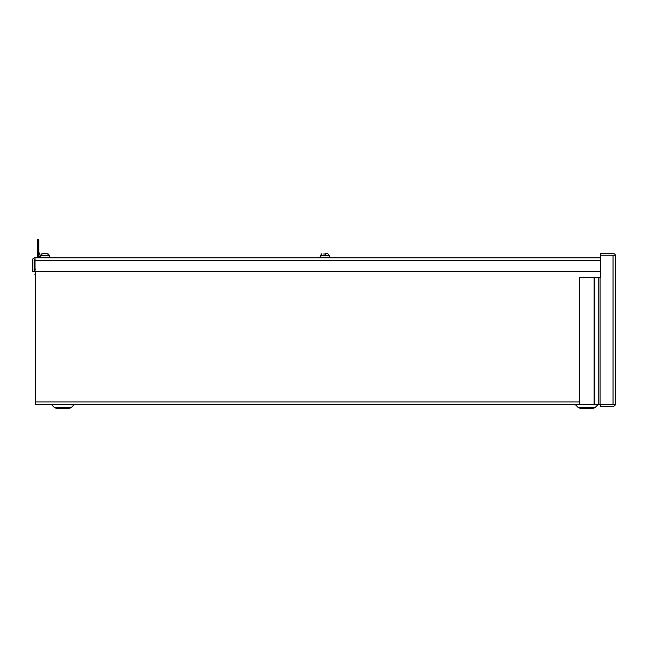 <?xml version="1.0" encoding="UTF-8"?>
<svg xmlns="http://www.w3.org/2000/svg" width="648" height="648" viewBox="0 0 648 648"><rect width="100%" height="100%" fill="white"/><g stroke="black" fill="none" stroke-linecap="round" stroke-linejoin="round"><path stroke-width="0.97" d="M615.6 256.106L615.454 255.239L600.494 255.239L600.494 253.498L612.992 253.498A2.608 2.608 0 0 1 615.454 255.239L615.454 404.522A2.608 2.608 0 0 1 612.992 406.264L600.494 406.264L600.494 404.522L615.454 404.522L615.6 403.647M600.064 277.66L600.064 404.522L594.71 404.522L594.71 277.66L600.494 277.66L600.494 255.239L615.454 255.239M600.064 404.522L615.454 404.522M594.71 404.522L579.353 404.522L579.353 277.66L594.095 277.66L594.095 404.522M613.049 404.522L613.049 255.239M594.71 277.66L594.095 277.66M327.758 253.676L327.062 253.571M327.742 253.66L329.289 255.741L329.289 257.191L328.69 257.799L329.289 257.191L320.234 257.191L320.833 257.799M325.482 253.571L327.702 253.676L325.482 253.571L325.482 255.377L324.032 255.377L324.032 253.571M37.406 257.799L37.406 239.703L38.783 239.703L38.783 257.799M37.406 241.21L38.783 241.21M38.783 255.199L39.641 257.054L40.346 256.721M48.56 254.073L49.41 255.741L40.346 255.741L38.848 252.08A0.705 0.705 0 0 1 38.783 251.789M34.692 271.617L34.692 269.082L34.692 271.617M600.494 404.522L35.664 404.522L35.664 271.374M69.498 408.297L71.24 407.576L54.448 407.576L56.198 408.297L69.498 408.297L71.24 407.576L74.083 404.733L51.095 404.522M593.325 408.297L595.067 407.576L578.283 407.576L580.025 408.297L593.325 408.297L595.067 407.576L597.91 404.733L574.93 404.522M35.008 259.54L35.008 259.54A0.867 0.867 0 0 0 34.142 260.407L34.142 271.374L32.4 271.374L32.4 260.407A2.608 2.608 0 0 1 35.008 257.799L600.494 257.799M33.915 258.034L35.008 257.799L35.008 260.407L600.494 260.407M600.494 271.374L35.008 271.374L35.008 260.407M49.321 255.377L47.126 253.571L42.638 253.571L40.379 255.377M40.443 255.377L42.638 253.571L44.242 253.571M41.877 253.692L44.388 253.676M44.153 253.66L45.749 253.692M45.692 253.684L47.126 253.571M598.226 277.66L598.226 404.522M327.677 253.643L329.289 255.741L320.234 255.709M579.353 401.914L35.664 401.914M49.41 255.741L49.41 257.191L40.346 257.191L40.954 257.799L40.346 257.191L40.346 255.741M320.234 255.741L321.845 253.643L320.234 255.741L320.234 257.191M35.664 269.082L34.692 269.082M34.692 274.153L35.664 274.153M74.083 404.733L74.593 404.522M597.91 404.733L598.428 404.522M54.489 407.608L51.613 404.733M580.025 408.297L578.283 407.576L575.44 404.733M54.448 407.576L56.198 408.297M49.41 257.191L48.811 257.799L49.41 257.191"/></g></svg>
